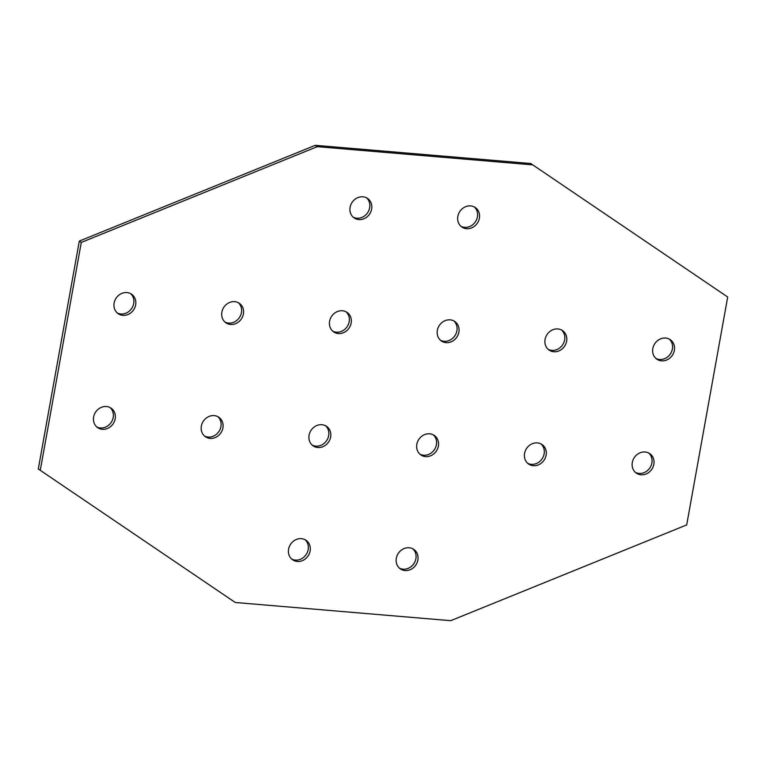 <?xml version="1.0" encoding="UTF-8"?>
<svg xmlns="http://www.w3.org/2000/svg" width="766" height="766" viewBox="0 0 766 766"><rect width="100%" height="100%" fill="white"/><g stroke="black" fill="none" stroke-linecap="round" stroke-linejoin="round"><path stroke-width="1.15" d="M350.1 207.289A11.835 10.533 124.5 0 0 354.17 217.946A11.835 10.533 124.5 0 0 371.644 209.108A11.835 10.533 124.5 0 0 367.575 198.451A11.835 10.533 124.5 0 0 350.1 207.289M353.231 217.209A11.835 10.533 124.5 0 0 369.672 207.749A11.835 10.533 124.5 0 0 366.55 197.829M457.838 216.385A11.835 10.533 124.5 0 0 461.908 227.052A11.835 10.533 124.5 0 0 479.382 218.205A11.835 10.533 124.5 0 0 475.313 207.548A11.835 10.533 124.5 0 0 457.838 216.385M460.96 226.305A11.835 10.533 124.5 0 0 477.41 216.845A11.835 10.533 124.5 0 0 474.278 206.935M437.338 330.338A11.835 10.533 124.5 0 0 441.408 341.004A11.835 10.533 124.5 0 0 458.882 332.157A11.835 10.533 124.5 0 0 454.812 321.5A11.835 10.533 124.5 0 0 437.338 330.338M440.46 340.257A11.835 10.533 124.5 0 0 456.909 330.807A11.835 10.533 124.5 0 0 453.778 320.887M329.6 321.241A11.835 10.533 124.5 0 0 333.67 331.908A11.835 10.533 124.5 0 0 351.144 323.06A11.835 10.533 124.5 0 0 347.075 312.404A11.835 10.533 124.5 0 0 329.6 321.241M332.722 331.161A11.835 10.533 124.5 0 0 349.172 321.701A11.835 10.533 124.5 0 0 346.041 311.791M309.091 435.193A11.835 10.533 124.5 0 0 313.16 445.86A11.835 10.533 124.5 0 0 330.644 437.013A11.835 10.533 124.5 0 0 326.575 426.356A11.835 10.533 124.5 0 0 309.091 435.193M312.222 445.113A11.835 10.533 124.5 0 0 328.662 435.663A11.835 10.533 124.5 0 0 325.54 425.743M416.828 444.299A11.835 10.533 124.5 0 0 420.898 454.956A11.835 10.533 124.5 0 0 438.382 446.118A11.835 10.533 124.5 0 0 434.303 435.452A11.835 10.533 124.5 0 0 416.828 444.299M419.96 454.209A11.835 10.533 124.5 0 0 436.4 444.759A11.835 10.533 124.5 0 0 433.278 434.839M396.328 558.251A11.835 10.533 124.5 0 0 400.398 568.908A11.835 10.533 124.5 0 0 417.872 560.07A11.835 10.533 124.5 0 0 413.803 549.404A11.835 10.533 124.5 0 0 396.328 558.251M399.45 568.171A11.835 10.533 124.5 0 0 415.9 558.711A11.835 10.533 124.5 0 0 412.769 548.791M288.59 549.155A11.835 10.533 124.5 0 0 292.66 559.812A11.835 10.533 124.5 0 0 310.134 550.974A11.835 10.533 124.5 0 0 306.065 540.308A11.835 10.533 124.5 0 0 288.59 549.155M291.722 559.065A11.835 10.533 124.5 0 0 308.162 549.615A11.835 10.533 124.5 0 0 305.04 539.695M221.862 312.145A11.835 10.533 124.5 0 0 225.932 322.802A11.835 10.533 124.5 0 0 243.406 313.964A11.835 10.533 124.5 0 0 239.337 303.307A11.835 10.533 124.5 0 0 221.862 312.145M224.984 322.065A11.835 10.533 124.5 0 0 241.434 312.605A11.835 10.533 124.5 0 0 238.303 302.685M114.124 303.049A11.835 10.533 124.5 0 0 118.194 313.706A11.835 10.533 124.5 0 0 135.668 304.868A11.835 10.533 124.5 0 0 131.599 294.211A11.835 10.533 124.5 0 0 114.124 303.049M117.255 312.968A11.835 10.533 124.5 0 0 133.696 303.508A11.835 10.533 124.5 0 0 130.574 293.589M93.624 417.001A11.835 10.533 124.5 0 0 97.694 427.658A11.835 10.533 124.5 0 0 115.168 418.82A11.835 10.533 124.5 0 0 111.099 408.163A11.835 10.533 124.5 0 0 93.624 417.001M96.746 426.921A11.835 10.533 124.5 0 0 113.196 417.46A11.835 10.533 124.5 0 0 110.065 407.55M201.353 426.097A11.835 10.533 124.5 0 0 205.432 436.764A11.835 10.533 124.5 0 0 222.906 427.916A11.835 10.533 124.5 0 0 218.837 417.259A11.835 10.533 124.5 0 0 201.353 426.097M204.484 436.017A11.835 10.533 124.5 0 0 220.934 426.566A11.835 10.533 124.5 0 0 217.803 416.647M545.066 339.434A11.835 10.533 124.5 0 0 549.145 350.1A11.835 10.533 124.5 0 0 566.62 341.253A11.835 10.533 124.5 0 0 562.55 330.596A11.835 10.533 124.5 0 0 545.066 339.434M548.197 349.353A11.835 10.533 124.5 0 0 564.647 339.903A11.835 10.533 124.5 0 0 561.516 329.983M652.804 348.54A11.835 10.533 124.5 0 0 656.874 359.197A11.835 10.533 124.5 0 0 674.358 350.359A11.835 10.533 124.5 0 0 670.279 339.692A11.835 10.533 124.5 0 0 652.804 348.54M655.935 358.45A11.835 10.533 124.5 0 0 672.376 348.999A11.835 10.533 124.5 0 0 669.254 339.079M632.304 462.492A11.835 10.533 124.5 0 0 636.374 473.149A11.835 10.533 124.5 0 0 653.848 464.311A11.835 10.533 124.5 0 0 649.779 453.644A11.835 10.533 124.5 0 0 632.304 462.492M635.426 472.411A11.835 10.533 124.5 0 0 651.876 462.951A11.835 10.533 124.5 0 0 648.745 453.032M524.566 453.395A11.835 10.533 124.5 0 0 528.636 464.052A11.835 10.533 124.5 0 0 546.11 455.215A11.835 10.533 124.5 0 0 542.041 444.548A11.835 10.533 124.5 0 0 524.566 453.395M527.697 463.315A11.835 10.533 124.5 0 0 544.138 453.855A11.835 10.533 124.5 0 0 541.016 443.935M315.286 145.32L79.31 241.079L38.3 468.983L235.248 602.488L450.714 620.68L686.69 524.921L727.7 297.017L530.752 163.512L315.286 145.32L317.258 146.67L81.282 242.429L79.31 241.079M81.282 242.429L40.272 470.343M727.7 297.017L530.752 163.512M532.734 164.872L317.258 146.67"/></g></svg>
